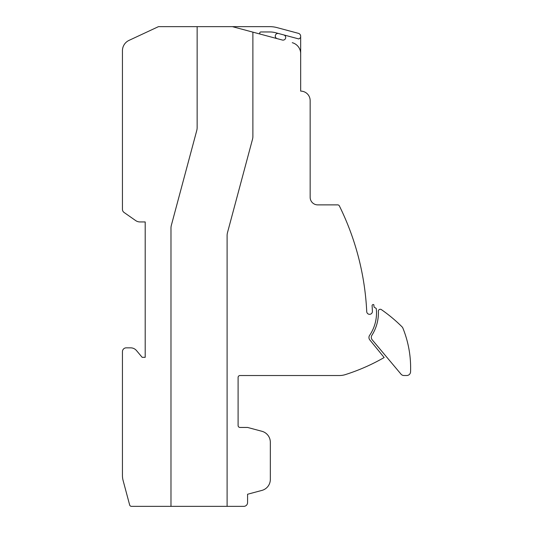 <?xml version="1.0" encoding="UTF-8"?>
<svg xmlns="http://www.w3.org/2000/svg" width="533" height="533" viewBox="0 0 533 533"><rect width="100%" height="100%" fill="white"/><g stroke="black" fill="none" stroke-linecap="round" stroke-linejoin="round"><path stroke-width="0.8" d="M158.468 26.65L197.143 26.65L197.143 127.534A11.433 11.433 0 0 1 196.757 130.505L171.373 225.219A11.433 11.433 0 0 0 170.98 228.191L170.98 506.35L131.478 506.35A1.899 1.899 0 0 1 129.646 504.944L123.083 480.44A18.968 18.968 0 0 1 122.443 475.536L122.443 351.633A3.791 3.791 0 0 1 126.234 347.842L130.665 347.842A7.589 7.589 0 0 1 136.481 350.554L142.164 357.323L145.196 357.323L145.196 221.941L139.999 221.941A7.615 7.615 0 0 1 135.629 220.555L124.056 212.454A3.791 3.791 0 0 1 122.443 209.342L122.443 50.702A11.373 11.373 0 0 1 129.006 40.388L158.468 26.65M232.415 26.65L252.889 32.14L252.889 136.341A11.466 11.466 0 0 1 252.495 139.32L227.491 232.628A11.313 11.313 0 0 0 227.105 235.553L227.105 506.35L170.98 506.35L170.98 228.191A11.433 11.433 0 0 1 171.373 225.219L196.757 130.505A11.433 11.433 0 0 0 197.143 127.534L197.143 26.65L269.738 26.65A28.156 28.156 0 0 1 277.027 27.609L298.42 33.346A3.031 3.031 0 0 1 300.672 36.277L300.672 37.543L298.84 38.949L275.668 32.746A22.846 22.846 0 0 0 269.738 31.96L260.87 31.96A1.139 1.139 0 0 0 260.55 34.192L277.227 38.656A2.652 2.652 0 0 1 275.354 35.411A2.652 2.652 0 0 1 278.606 33.532L283.729 34.905A2.652 2.652 0 0 1 285.608 38.156A2.652 2.652 0 0 1 282.357 40.035L277.233 38.656M275.668 32.746L278.606 33.532M300.672 37.543L300.672 91.116A9.487 9.487 0 0 1 310.153 100.597L310.153 197.297A7.582 7.582 0 0 0 317.728 204.879L337.682 204.879A1.899 1.899 0 0 1 339.381 205.931A267.22 267.22 0 0 1 366.724 311.479A2.845 2.845 0 0 0 369.689 314.323A2.845 2.845 0 0 0 372.4 311.232A226.239 226.239 0 0 0 372.087 305.762A1.139 1.139 0 0 1 373.813 304.709L374.079 307.101A161.219 161.219 0 0 1 376.258 308.48A39.822 39.822 0 0 1 369.602 335.37A3.791 3.791 0 0 0 369.829 339.941L384.16 357.53A197.483 197.483 0 0 1 356.224 370.801A199.522 199.522 0 0 1 345.231 374.639A18.975 18.975 0 0 1 339.508 375.525L239.997 375.525A1.899 1.899 0 0 0 238.098 377.417L238.098 425.547A1.899 1.899 0 0 0 239.997 427.446L247.579 427.446L261.903 431.284A11.373 11.373 0 0 1 270.331 442.27L270.331 479.427A11.373 11.373 0 0 1 261.896 490.413L247.579 494.244L247.579 502.566A3.791 3.791 0 0 1 243.788 506.35L227.105 506.35L227.105 235.553A11.313 11.313 0 0 1 227.491 232.628L252.495 139.32A11.466 11.466 0 0 0 252.889 136.341L252.889 32.14L282.357 40.035M283.736 34.905L298.84 38.949M292.244 42.687A11.373 11.373 0 0 1 300.672 53.666L300.672 57.731L300.672 53.666M401.023 374.159L372.187 339.794A3.798 3.798 0 0 1 371.887 335.317A41.761 41.761 0 0 0 378.37 311.232A1.899 1.899 0 0 1 381.342 309.593A151.898 151.898 0 0 1 402.049 326.849A3.804 3.804 0 0 1 402.888 328.115A106.167 106.167 0 0 1 410.557 371.861A3.791 3.791 0 0 1 406.772 375.512L403.927 375.512A3.791 3.791 0 0 1 401.023 374.159A3.791 3.791 0 0 0 403.927 375.512A3.791 3.791 0 0 1 401.023 374.159M131.478 506.35A1.899 1.899 0 0 1 129.646 504.944A1.899 1.899 0 0 0 131.478 506.35M122.443 209.342L122.443 50.702L122.443 209.342A3.791 3.791 0 0 0 124.056 212.454A3.791 3.791 0 0 1 122.443 209.342M135.629 220.555L124.056 212.454L135.629 220.555M145.196 357.323L145.196 221.941L145.196 357.323L142.164 357.323L145.196 357.323M136.481 350.554L142.164 357.323L136.481 350.554M122.443 475.536L122.443 351.633L122.443 475.536M277.027 27.609L298.42 33.346L277.027 27.609M300.672 86.579L300.672 91.116A9.487 9.487 0 0 1 310.153 100.597A9.487 9.487 0 0 0 300.672 91.116L300.672 86.579M261.896 490.413L247.579 494.244L261.896 490.413A11.373 11.373 0 0 0 270.331 479.427A11.373 11.373 0 0 1 261.896 490.413"/></g></svg>
